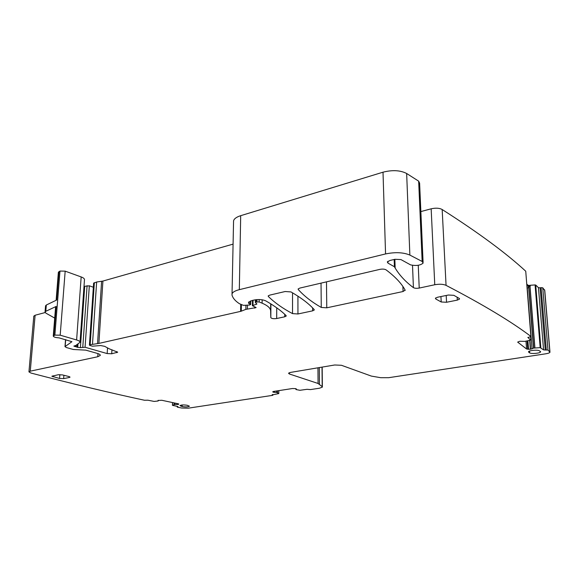 <?xml version="1.0" encoding="UTF-8"?>
<svg xmlns="http://www.w3.org/2000/svg" width="579" height="579" viewBox="0 0 579 579"><rect width="100%" height="100%" fill="white"/><g stroke="black" fill="none" stroke-linecap="round" stroke-linejoin="round"><path stroke-width="0.87" d="M525.985 341.212L526.579 348.999L517.655 342.109L519.797 341.263L524.907 341.357L530.596 340.126L527.882 337.376M97.974 353.603L97.771 356.744L30.267 371.168L28.95 371.87L30.955 373.042C71.456 383.609 109.301 392.671 144.475 400.248L147.898 400.205L154.123 401.421L158.118 400.994L158.038 400.494M172.535 402.571L172.426 405.322L174.663 404.504L178.375 404.431L178.81 404.048L178.238 403.787L161.845 400.284L158.038 400.451M172.426 405.322L177.941 406.53L177.239 407.023L177.558 407.196L181.611 408.014L188.218 408.181L272.463 395.37L272.883 395.211L272.202 394.639M295.92 388.661L295.92 389.522L296.339 388.965L295.883 388.647L292.475 388.516L273.527 391.455L272.789 391.715L273.042 392.178L276.892 392.497L278.803 393.568L272.195 394.914M295.92 389.522L299.9 390.297L307.008 389.312L310.518 389.58L319.456 388.219L322.365 387.127L322.199 386.634L318.074 383.472L289.384 373.983L288.516 373.231L290.448 372.427L334.655 364.994L341.444 365.284L371.356 376.089L380.664 377.689L388.697 377.689L545.657 353.82C548.067 353.429 549.514 352.908 549.985 352.256L547.973 350.006L545.28 350.013L540.12 287.814L541.09 287.654L546.272 349.882M526.579 348.999L530.386 349.275L533.679 348.088L540.185 347.646L543.58 349.89L545.28 350.013M530.892 336.421L525.739 271.225L530.9 336.544L527.896 337.571M530.856 336.385C511.293 321.598 483.024 304.583 446.054 285.36C443.304 284.115 439.548 283.913 434.764 284.745L419.218 288.067C416.663 288.494 414.73 288.356 413.413 287.64C405.582 281.785 399.496 275.249 395.153 268.034L394.415 266.76L387.973 263.105L387.315 261.925L389.949 260.478L394.943 259.291L400.943 259.573L410.554 264.871C416.185 266.036 420.376 265.443 423.119 263.09L422.156 261.469L409.867 255.071C403.368 252.35 395.269 251.974 385.556 253.935L239.322 289.659C235.088 290.738 232.657 292.142 232.034 293.864L231.998 294.993C232.801 298.098 235.277 301 239.424 303.707L243.448 305.372L249.52 305.032L250.671 304.561L248.724 303.41L248.521 302.448L252.017 300.508L254.217 300.002C258.762 299.205 262.598 299.488 265.732 300.848C274.424 305.813 281.213 310.728 286.098 315.598L286.236 316.033L284.738 316.8L276.668 318.522L276.733 307.811M270.921 303.932L270.813 317.625C271.594 318.616 273.549 318.913 276.668 318.522M270.813 317.625L270.625 310.851C270.502 308.1 267.657 305.546 262.099 303.172L259.131 301.941L256.056 302.035L255.325 302.441L256.931 304.033L252.386 305.683L256.135 307.594L245.858 309.36L241.277 311.176L241.392 304.547M240.726 304.279L240.596 311.379L241.277 311.176M240.596 311.379L98.879 343.405L102.917 281.061L96.642 282.016L93.624 283.211M101.6 281.329L97.54 343.622L98.879 343.405M97.54 343.622L90.165 344.7L89.427 345.106L89.969 345.475L92.43 346.191L100.637 345.54L104.705 346.351L109.069 348.732L117.696 352.206L111.704 353.769L111.95 349.781M107.513 348.102L107.173 353.574L111.704 353.769M107.173 353.574L85.07 347.255L80.394 347.632L84.737 286.279L83.998 286.366M77.984 343.998L77.738 347.378L80.394 347.632M77.738 347.378L73.83 346.097L75.885 345.439L80.025 342.29C80.134 341.465 78.997 340.691 76.616 339.967L60.194 335.19L54.882 335.096L53.268 336.059C53.55 337.014 55.468 337.615 59.029 337.861L71.934 341.697L65.159 346.517L66.136 347.472L73.316 349.484L85.815 350.143L97.214 353.371C99.371 354.001 100.399 354.681 100.29 355.412L97.771 356.744M440.945 296.549L441.212 301.985L435.784 298.988L435.734 297.903M457.149 297.215L457.309 300.117L459.531 299.082L459.176 298.388L453.856 295.319L448.399 295.029L437.536 297.244L435.379 298.272L435.784 298.988M457.309 300.117L446.547 302.267L441.212 301.985M386.048 269.836C384.579 269.04 382.524 268.88 379.875 269.365L299.821 288.089L298.134 289.015L298.265 289.536C304.243 296.137 311.907 302.108 321.258 307.442L326.766 307.818L403.071 291.519L405.119 290.079C401.529 283.428 395.175 276.682 386.048 269.836M69.328 377.486L70.045 377.132L69.046 376.56L62.387 374.902L58.233 374.736L51.849 376.249L59.557 378.463L63.639 378.623L69.328 377.486L69.393 376.661M182.146 406.523C185.693 407.08 188.124 406.979 189.442 406.205L187.285 405.293C183.746 404.735 181.299 404.837 179.968 405.604L182.146 406.523L182.233 404.974M268.359 296.506C274.822 302.803 282.878 308.513 292.533 313.615L297.946 313.977L312.66 310.836L314.274 310.011L314.173 309.577C309.012 303.758 301.283 297.874 290.998 291.932L285.15 291.519L269.742 295.124L268.193 295.978L268.359 296.506L268.367 295.724M529.647 352.893C531.471 354.066 540.077 353.313 540.583 351.916L539.454 350.802C537.659 349.607 528.996 350.375 528.489 351.757L529.647 352.893L529.553 351.069M533.679 348.088L528.83 286.844L527.129 288.516M528.83 286.844L529.915 286.373L534.815 347.936M526.868 285.186L528.077 286.316L529.915 286.373M528.077 286.316L527.99 285.237L526.781 284.108M527.99 285.237L530.205 285.585L530.255 286.265M45.169 312.544L35.116 315.244L33.806 316.17M80.04 342.102L84.469 279.751C84.585 278.745 83.485 277.804 81.169 276.936L65.174 271.153L59.977 271.059L58.363 272.325M93.357 287.242L89.325 285.809L84.737 286.279M233.076 244.128L102.917 281.061M525.739 271.225C506.299 253.24 478.442 232.671 442.168 209.518C439.475 208.027 435.806 207.789 431.16 208.809L420.861 211.581M529.959 285.599L528.649 285.512M529.937 285.295L535.083 284.933L540.185 347.646M540.829 347.726L535.713 285.034L535.083 284.933M535.713 285.034L538.456 287.669L540.12 287.814M549.941 351.735L544.774 290.542L542.762 287.799L541.09 287.654M542.762 287.799L547.973 350.006M442.168 209.518L446.054 285.36M423.083 262.251L419.609 183.102L418.66 181.155L422.156 261.469M233.525 222.148L233.569 220.787C234.184 218.703 236.558 216.995 240.69 215.685L383.009 172.187C392.432 169.806 400.313 170.24 406.653 173.49L418.66 181.155M45.553 305.864L46.327 305.01L56.706 300.016L58.978 271.58M46.327 305.01L45.799 311.307L56.199 306.414L55.584 307.087M45.799 311.307L45.039 312.045L45.958 313.181L54.701 318.074M530.625 336.732L530.871 339.909M158.212 400.321L158.183 400.957L158.212 400.321M178.397 403.824L178.375 404.431M178.26 404.453L178.281 403.795M177.073 403.534L177.029 404.54M174.836 404.497L174.894 403.071M174.72 403.035L174.663 404.504M174.084 404.62L174.149 402.912M174.105 402.904L174.04 404.627M172.47 405.286L172.578 402.579M177.5 406.914L177.514 406.444M272.68 394.552L272.673 395.052M278.788 390.637L278.774 393.525L278.817 390.63M277.479 392.678L277.486 390.839M277.45 390.847L277.442 392.663M276.892 392.497L276.9 390.934M276.726 390.955L276.711 392.475M274.395 392.381L274.403 391.317M273.158 391.527L273.158 392.215M273.042 392.178L273.049 391.563M295.927 389.515L295.927 388.661M322.018 367.122L322.199 386.634M319.427 384.152L319.297 367.578M317.951 367.803L318.074 383.472M289.384 372.681L289.384 373.983M544.615 289.775L549.84 351.634M538.456 287.669L543.58 349.89M534.924 347.928L530.017 286.337M528.634 286.967L533.476 348.145M532.043 348.876L527.288 288.364M529.915 340.286L530.617 349.246M530.386 349.275L529.691 340.343M527.896 340.77L528.562 349.34M527.744 349.282L527.107 340.959M431.16 208.809L434.764 284.745M297.924 296.159L297.946 313.977M312.638 307.941L312.66 310.836M326.484 281.85L326.766 307.818M402.883 286.46L403.071 291.519M418.255 265.283L419.218 288.067M284.745 314.303L284.738 316.8M412.516 265.348L413.413 287.64M394.856 259.305L395.153 268.034M394.712 259.341L394.987 267.476M394.169 259.472L394.415 266.76M387.916 261.281L387.973 263.105M406.653 173.49L409.867 255.071M383.009 172.187L385.556 253.935M240.69 215.685L239.322 289.659M250.316 301.029L250.273 304.134M249.115 301.688L249.086 303.649M248.746 302.05L248.724 303.41M270.625 310.851L270.683 303.787M262.142 299.784L262.099 303.172M259.131 301.941L259.16 299.538M256.989 299.596L256.96 301.825M256.056 302.035L256.084 299.683M256.338 303.396L256.331 304.402M252.987 305.321L253.059 300.269M254.774 306.856L254.76 308.151M247.392 309.012L247.45 305.278M245.923 305.459L245.858 309.36M92.488 344.172L96.642 282.016M94.355 282.668L90.165 344.7M89.607 344.946L93.812 282.972M116.871 351.569L116.806 352.676M85.07 347.255L89.325 285.809M87.089 285.679L82.783 347.147M77.181 344.548L76.993 347.096M75.95 346.799L76.059 345.316M74.973 345.692L74.908 346.575M81.169 276.936L76.616 339.967M60.194 335.19L65.174 271.153M59.977 271.059L54.882 335.096M53.869 335.531L56.199 306.414M65.159 346.517L65.68 339.627M30.267 371.168L35.116 315.244M446.199 295.478L446.547 302.267M321.041 283.124L321.258 307.442M298.265 288.805L298.265 289.536M63.893 375.279L63.639 378.623M59.854 374.613L59.557 378.463M52.979 375.807L52.892 376.828M181.061 406.255L181.126 405.112M292.547 292.829L292.533 313.615M528.837 352.445L528.786 351.46M530.639 336.725L530.892 339.931M177.261 406.393L177.239 407.023M272.89 394.523L272.883 395.175M322.177 367.093L322.358 386.852M233.569 220.787L232.034 293.864M250.729 300.877L250.678 304.445M255.353 299.777L255.325 302.441M252.466 300.407L252.386 305.683M93.632 283.167L89.427 345.106M55.591 307L53.268 336.059M65.536 339.584L64.993 346.727M33.806 316.105L28.95 371.87M459.509 298.677L459.531 299.082M405.119 290.086L405.134 290.484M540.54 351.475L540.583 351.916M58.37 272.231L56.127 300.298M45.56 305.77L45.039 312.045"/></g></svg>
